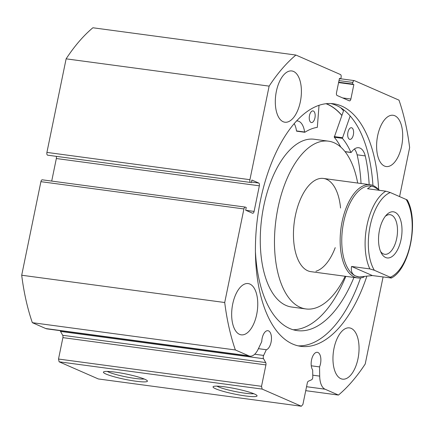 <?xml version="1.0" encoding="UTF-8"?>
<svg xmlns="http://www.w3.org/2000/svg" width="434" height="434" viewBox="0 0 434 434"><rect width="100%" height="100%" fill="white"/><g stroke="black" fill="none" stroke-linecap="round" stroke-linejoin="round"><path stroke-width="0.65" d="M319.028 105.283L317.325 127.357A97.807 48.017 97.7 0 0 304.88 132.251L304.619 132.012A19.921 9.776 97.7 0 0 297.545 120.961A19.921 9.776 97.7 0 0 296.547 120.929M309.485 115.542A5.875 2.886 -82.3 0 1 312.99 110.903A5.875 2.886 -82.3 0 1 314.927 117.923A5.875 2.886 -82.3 0 1 311.422 122.556A5.875 2.886 -82.3 0 1 309.485 115.542M347.927 132.359A5.875 2.886 -82.3 0 1 351.431 127.726A5.875 2.886 -82.3 0 1 353.374 134.741A5.875 2.886 -82.3 0 1 349.869 139.374A5.875 2.886 -82.3 0 1 347.927 132.359M293.194 329.759A113.317 55.628 97.7 0 0 345.833 276.349M255.463 252.344A113.317 55.628 97.7 0 0 297.214 330.61A113.317 55.628 97.7 0 0 353.949 277.44M340.782 147.121A97.807 48.017 97.7 0 0 334.256 137.225L343.533 110.816A127.553 62.615 -82.3 0 0 340.755 107.795M369.166 184.591A113.317 55.628 97.7 0 0 365.254 155.904L365.249 155.909A19.921 9.776 97.7 0 0 358.734 147.728A19.921 9.776 97.7 0 0 351.231 152.405L350.927 152.394A97.807 48.017 97.7 0 0 342.377 138.316L350.162 116.024M361.045 183.501A113.317 55.628 97.7 0 0 357.133 154.824A19.921 9.776 97.7 0 0 354.432 149.003M304.701 132.229L296.498 130.922A19.921 9.776 97.7 0 0 294.176 123.592M365.249 155.909L357.128 154.819M394.907 212.242A23.279 11.425 -82.3 0 1 401.049 239.59A23.279 11.425 -82.3 0 1 385.614 257.508A23.279 11.425 -82.3 0 1 381.323 253.076A23.279 11.425 -82.3 0 1 386.444 214.96A23.279 11.425 -82.3 0 1 394.907 212.242M380.553 251.432A19.986 9.808 97.7 0 0 383.434 253.923A19.986 9.808 97.7 0 0 384.757 254.297A19.986 9.808 97.7 0 0 396.936 237.176A19.986 9.808 97.7 0 0 391.408 215.058A19.986 9.808 97.7 0 0 390.085 214.684A19.986 9.808 97.7 0 0 385.267 216.338M379.755 190.374L374.037 186.886L370.994 186.023A45.847 22.508 97.7 0 0 343.061 225.306A45.847 22.508 97.7 0 0 355.734 276.046A45.847 22.508 97.7 0 0 358.782 276.903A45.847 22.508 97.7 0 0 358.951 276.925M378.318 189.343A47.024 23.083 97.7 0 0 373.256 185.606A47.024 23.083 97.7 0 0 370.131 184.721A47.024 23.083 97.7 0 0 341.487 225.013A47.024 23.083 97.7 0 0 354.486 277.049A47.024 23.083 97.7 0 0 357.611 277.934A47.024 23.083 97.7 0 0 363.963 277.055M407.38 200.183C419.043 221.286 409.642 268.95 391.392 278.015L372.388 275.563L359.168 276.957L355.734 276.046C352.072 274.391 350.688 271.201 351.578 266.46L369.849 268.912A45.847 22.508 -82.3 0 1 366.99 225.311A45.847 22.508 -82.3 0 1 385.804 191.182L390.291 192.533A43.498 21.353 97.7 0 0 370.11 226.06A43.498 21.353 97.7 0 0 374.336 270.263L369.849 268.912M371.379 186.077L367.533 188.73L385.804 191.182M390.66 278.02C391.723 278.004 391.582 277.733 390.231 277.217A43.498 21.353 97.7 0 0 410.412 243.691A43.498 21.353 97.7 0 0 406.191 199.488L390.291 192.533M406.191 199.488C407.537 200.003 407.683 200.275 406.615 200.291M390.231 277.217L374.336 270.263M372.388 275.563L351.578 266.46M340.549 208.027A47.024 23.083 97.7 0 0 323.439 178.45A47.024 23.083 97.7 0 0 318.426 178.862A47.024 23.083 97.7 0 0 293.758 226.982A47.024 23.083 97.7 0 0 310.918 271.657L357.611 277.934M357.681 183.05A84.641 41.55 97.7 0 0 328.451 141.164L314.238 139.254A84.641 41.55 97.7 0 0 305.216 139.998A84.641 41.55 97.7 0 0 260.818 226.619A84.641 41.55 97.7 0 0 291.697 307.033L305.905 308.943A84.641 41.55 97.7 0 0 314.927 308.2A84.641 41.55 97.7 0 0 345.155 276.257M328.451 141.164A84.641 41.55 97.7 0 0 319.429 141.907A84.641 41.55 97.7 0 0 275.026 228.528A84.641 41.55 97.7 0 0 305.905 308.943M341.846 115.477A122.263 60.017 97.7 0 0 326.005 103.704M315.925 271.245A47.024 23.083 97.7 0 0 335.227 247.646M249.941 356.157L46.926 328.874A17.555 8.615 97.7 0 1 45.76 328.549L248.774 355.826A17.555 8.615 97.7 0 0 249.941 356.157A17.555 8.615 97.7 0 0 258.17 349.196L261.756 341.618A9.64 4.731 -82.3 0 1 262.147 338.298A9.64 4.731 -82.3 0 1 267.892 330.697A9.64 4.731 -82.3 0 1 271.076 342.204A9.64 4.731 -82.3 0 1 266.33 349.728L263.628 355.435A2.349 1.156 97.7 0 0 263.329 356.357A2.349 1.156 97.7 0 0 263.53 358.706L265.711 362.569A2.349 1.156 -82.3 0 1 265.917 364.913L62.903 337.636A2.349 1.156 97.7 0 0 62.697 335.287L265.711 362.569M383.076 277L365.222 363.985A188.096 92.339 -82.3 0 1 338.455 395.065L325.044 389.195A17.555 8.615 -82.3 0 1 319.695 376.115L319.554 366.904A9.64 4.731 97.7 0 0 320.482 363.822A9.64 4.731 97.7 0 0 317.297 352.31A9.64 4.731 97.7 0 0 311.547 359.911A9.64 4.731 97.7 0 0 312.681 370.007L312.784 376.94A2.349 1.156 97.7 0 1 311.634 379.75L308.357 381.226A2.349 1.156 -82.3 0 0 307.305 383.021L302.91 404.428L301.353 406.235L262.141 389.081L59.127 361.804L58.509 359.037L62.903 337.636M215.655 388.777A22.47 2.723 11.6 0 1 213.278 386.575A22.47 2.723 11.6 0 1 231.273 387.882A22.47 2.723 11.6 0 1 254.454 393.991A22.47 2.723 11.6 0 1 256.966 395.542A22.47 2.723 11.6 0 1 241.456 395.341A22.47 2.723 11.6 0 1 215.655 388.777M216.886 386.141A20.116 2.441 -168.4 0 0 218.156 386.765A20.116 2.441 -168.4 0 0 236.617 391.804A20.116 2.441 -168.4 0 0 253.819 393.725M106.026 374.048A22.47 2.723 11.6 0 1 103.65 371.846A22.47 2.723 11.6 0 1 121.645 373.153A22.47 2.723 11.6 0 1 144.826 379.262A22.47 2.723 11.6 0 1 147.338 380.813A22.47 2.723 11.6 0 1 131.827 380.607A22.47 2.723 11.6 0 1 106.026 374.048M107.258 371.412A20.116 2.441 -168.4 0 0 108.527 372.036A20.116 2.441 -168.4 0 0 126.988 377.075A20.116 2.441 -168.4 0 0 144.191 378.99M326.254 103.677A122.377 60.076 -82.3 0 1 341.884 115.373M330.719 103.525A122.377 60.076 -82.3 0 1 372.952 185.475M366.67 276.756A122.377 60.076 -82.3 0 1 300.881 346.343A122.377 60.076 -82.3 0 1 260.487 200.248A122.377 60.076 -82.3 0 1 333.475 103.764A122.377 60.076 -82.3 0 1 378.632 189.56M377.667 135.663A25.861 12.694 -82.3 0 1 393.09 115.27A25.861 12.694 -82.3 0 1 401.629 146.144A25.861 12.694 -82.3 0 1 386.206 166.537A25.861 12.694 -82.3 0 1 377.667 135.663M276.371 91.346A25.861 12.694 -82.3 0 1 291.794 70.954A25.861 12.694 -82.3 0 1 300.333 101.827A25.861 12.694 -82.3 0 1 284.905 122.22A25.861 12.694 -82.3 0 1 276.371 91.346M334.023 348.28A25.861 12.694 -82.3 0 1 349.451 327.887A25.861 12.694 -82.3 0 1 357.985 358.761A25.861 12.694 -82.3 0 1 342.562 379.153A25.861 12.694 -82.3 0 1 334.023 348.28M232.727 303.963A25.861 12.694 -82.3 0 1 248.15 283.57A25.861 12.694 -82.3 0 1 256.689 314.444A25.861 12.694 -82.3 0 1 241.261 334.836A25.861 12.694 -82.3 0 1 232.727 303.963M46.915 152.405L249.924 179.687A2.349 1.156 97.7 0 0 250.548 182.448L47.534 155.166A2.349 1.156 -82.3 0 1 46.915 152.405L66.12 58.84A188.096 92.339 -82.3 0 1 92.887 27.765L295.896 55.042L340.473 74.545A2.349 1.156 97.7 0 1 341.097 77.306L340.766 78.907L339.459 78.337L336.502 92.74A2.349 1.156 -82.3 0 0 337.126 95.502L349.321 100.84A2.349 1.156 -82.3 0 0 349.478 100.883A2.349 1.156 -82.3 0 0 350.884 99.028L353.84 84.625L352.533 84.055L352.858 82.455L338.997 80.594M301.353 406.235L98.339 378.958L59.127 361.804M263.53 358.706L60.516 331.424L62.697 335.287M60.516 331.424A2.349 1.156 -82.3 0 1 60.272 330.67M45.76 328.549L32.349 322.679A188.096 92.339 -82.3 0 1 21.7 275.232L40.904 181.667A2.349 1.156 -82.3 0 1 42.31 179.817A2.349 1.156 -82.3 0 1 42.467 179.86M251.454 182.063L258.735 183.039A2.349 1.156 -82.3 0 1 259.353 185.806L56.339 158.524L51.711 181.081M56.339 158.524A2.349 1.156 97.7 0 0 56.306 156.576M47.534 155.166L250.548 182.448M249.924 179.687L269.134 86.122A188.096 92.339 -82.3 0 1 295.896 55.042M258.735 183.039L251.872 180.039L251.308 182.785M245.877 210.306L254.096 211.407L259.353 185.806M254.096 211.407A2.349 1.156 -82.3 0 1 252.696 213.262A2.349 1.156 -82.3 0 1 252.539 213.219L245.677 210.219L246.241 207.474L245.476 207.137A2.349 1.156 97.7 0 0 245.324 207.094A2.349 1.156 97.7 0 0 243.919 208.949L40.904 181.667M248.774 355.826L235.358 349.961A188.096 92.339 -82.3 0 1 224.714 302.514L243.919 208.949M58.509 359.037L261.523 386.32L265.917 364.913M261.523 386.32L262.141 389.081M340.793 78.793L354.263 80.599A2.349 1.156 97.7 0 1 354.415 80.643L398.992 100.145A188.096 92.339 -82.3 0 1 409.642 147.593L399.584 196.597M354.263 80.599A2.349 1.156 97.7 0 0 352.858 82.455M21.7 275.232L224.714 302.514M235.358 349.961L32.349 322.679M305.737 390.665L338.455 395.065M269.134 86.122L66.12 58.84M340.766 78.907L339.383 78.722M353.84 84.625L338.591 82.579M352.533 84.055L338.666 82.194M360.529 277.95A122.377 60.076 -82.3 0 1 298.158 345.844M311.27 365.791L319.554 366.904M258.42 348.665L266.33 349.728M342.339 137.686L334.223 136.596M342.377 138.316L334.256 137.225M350.927 152.394L344.987 151.596M304.619 132.012L296.498 130.922M254.704 354.236L263.628 355.435M306.55 386.71L325.044 389.195M342.659 97.927L350.884 99.028M312.757 375.182L319.695 376.115M351.052 152.518L345.079 151.716M304.787 132.272L296.666 131.182M323.439 178.45L370.131 184.721M358.782 276.903L359.168 276.957M245.324 207.094L42.31 179.817"/></g></svg>
